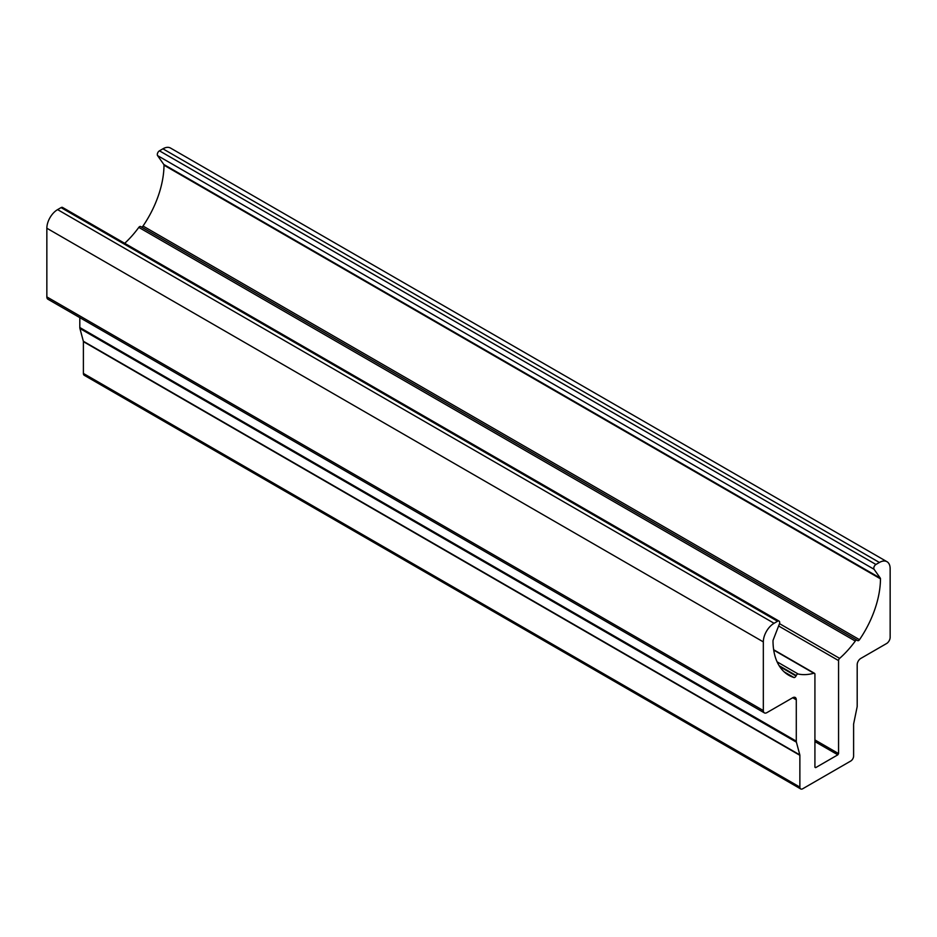 <?xml version="1.0" encoding="UTF-8"?>
<svg xmlns="http://www.w3.org/2000/svg" width="937" height="937" viewBox="0 0 937 937"><rect width="100%" height="100%" fill="white"/><g stroke="black" fill="none" stroke-linecap="round" stroke-linejoin="round"><path stroke-width="1.41" d="M886.566 643.543A5.072 2.928 120 0 0 890.15 637.336L890.15 568.677A15.203 8.773 120 0 0 886.999 561.72A15.203 8.773 120 0 0 879.398 562.469L875.931 564.472A3.045 1.757 120 0 0 874.069 569.274L880.288 578.117A2.026 1.171 -60 0 1 880.475 578.843A75.991 43.875 -60 0 1 859.51 639.678A2.026 1.171 -60 0 1 857.624 640.627A2.026 1.171 -60 0 1 857.472 640.521L857.261 640.299A2.026 1.171 120 0 0 857.121 640.194A2.026 1.171 120 0 0 855.294 641.049A71.435 41.24 -60 0 1 839.634 658.371A2.026 1.171 120 0 0 838.568 660.585L838.568 753.582L837.842 754.824L815.635 767.649L814.921 767.227L814.921 674.242A2.026 1.171 120 0 0 814.499 673.316A2.026 1.171 120 0 0 813.855 673.258A71.435 41.24 -60 0 1 798.195 674.019A2.026 1.171 120 0 0 796.216 675.542L796.005 675.999A2.026 1.171 -60 0 1 793.979 677.521A75.991 43.875 -60 0 1 788.743 675.237A75.991 43.875 -60 0 1 773.002 640.896A2.026 1.171 -60 0 1 773.201 639.948L779.42 623.913A3.045 1.757 120 0 0 779.08 621.114A3.045 1.757 120 0 0 777.558 621.266L774.079 623.281A15.203 8.773 120 0 0 763.327 641.892L763.327 710.562A5.072 2.928 120 0 0 764.381 712.881A5.072 2.928 120 0 0 766.911 712.624L792.714 697.737A5.072 2.928 -60 0 1 795.244 697.479A5.072 2.928 -60 0 1 796.286 699.798L796.286 741.167A5.072 2.928 120 0 0 796.415 742.174L799.823 754.906A2.026 1.171 -60 0 1 799.87 755.304L799.87 787.092A4.053 2.342 120 0 0 800.713 788.942A4.053 2.342 120 0 0 802.74 788.743L850.749 761.031A4.053 2.342 120 0 0 853.607 756.065L853.607 724.278A2.026 1.171 -60 0 1 853.654 723.821L857.074 707.154A5.072 2.928 120 0 0 857.191 706.006L857.191 664.638A5.072 2.928 -60 0 1 860.775 658.442L886.566 643.543M886.999 561.72L170.522 148.058A15.203 8.773 120 0 0 162.921 148.807L159.442 150.822A3.045 1.757 120 0 0 157.58 155.612L163.799 164.467A2.026 1.171 -60 0 1 163.998 165.193A75.991 43.875 -60 0 1 143.021 226.028A2.026 1.171 -60 0 1 141.557 227.07M79.809 317.643L79.809 327.517A5.072 2.928 120 0 0 79.926 328.512L83.346 341.244A2.026 1.171 -60 0 1 83.393 341.642L83.393 373.43A4.053 2.342 120 0 0 84.225 375.28L800.713 788.942M779.08 621.114L62.592 207.464A3.045 1.757 120 0 0 61.069 207.616L57.602 209.619A15.203 8.773 120 0 0 46.85 228.23L46.85 296.9A5.072 2.928 120 0 0 47.904 299.219L764.381 712.881M856.945 640.123L140.784 226.649A2.026 1.171 120 0 0 140.632 226.531A2.026 1.171 120 0 0 138.805 227.386A71.435 41.24 -60 0 1 124.703 243.315M879.398 562.469L162.921 148.807M875.931 564.472L159.442 150.822M874.069 569.274L157.58 155.612M880.288 578.117L163.799 164.467M880.475 578.843L163.998 165.193M859.51 639.678L143.021 226.028M855.294 641.049L138.805 227.386M839.634 658.371L779.514 623.655M838.568 660.585L778.612 625.975M838.568 753.582L814.921 739.925M837.842 754.824L814.921 741.589M815.635 767.649L814.921 767.227M813.855 673.258L773.716 650.079M798.195 674.019L777.101 661.838M796.216 675.542L779.139 665.68M796.005 675.999L779.713 666.594M793.979 677.521L784.152 671.841M777.558 621.266L61.069 207.616M774.079 623.281L57.602 209.619M763.327 641.892L46.85 228.23M763.327 710.562L46.85 296.9M796.286 699.798L792.714 697.737M796.286 741.167L79.809 327.517M796.415 742.174L79.926 328.512M799.823 754.906L83.346 341.244M799.87 755.304L83.393 341.642M799.87 787.092L83.393 373.43M140.632 226.531L857.121 640.194M773.657 649.739L814.499 673.316"/></g></svg>
